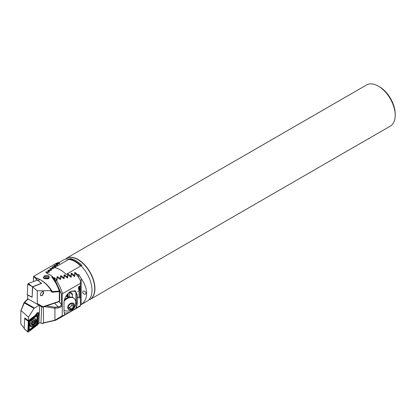 <?xml version="1.0" encoding="UTF-8"?>
<svg xmlns="http://www.w3.org/2000/svg" width="416" height="416" viewBox="0 0 416 416"><rect width="100%" height="100%" fill="white"/><g stroke="black" fill="none" stroke-linecap="round" stroke-linejoin="round"><path stroke-width="0.62" d="M66.16 258.409A23.754 13.718 60 0 1 66.264 258.346A23.754 13.718 60 0 1 78.14 259.522A23.754 13.718 60 0 1 93.657 280.457A23.754 13.718 60 0 1 90.017 299.494A23.754 13.718 60 0 1 89.913 299.551M395.2 115.263L395.2 114.052A22.272 12.86 60 0 0 379.454 86.772L378.404 86.169A23.754 13.718 60 0 1 395.2 115.263A23.754 13.718 60 0 1 390.281 126.136L90.017 299.494M66.264 258.346L366.522 84.994A23.754 13.718 60 0 1 378.404 86.169L379.454 86.772M68.167 297.206A5.049 3.567 135 0 0 67.678 295.927M94.728 288.496L94.728 288.74A23.754 13.718 -120 0 0 77.932 259.646A23.754 13.718 -120 0 0 66.05 258.466A23.754 13.718 60 0 1 74.641 258.123A23.754 13.718 60 0 1 77.932 259.646A23.754 13.718 60 0 1 94.728 288.74A23.754 13.718 60 0 1 89.809 299.614A23.754 13.718 -120 0 0 94.728 288.74L94.728 288.496A23.457 13.546 -120 0 0 78.14 259.766A23.457 13.546 60 0 1 94.728 288.496M65.92 296.228L67.023 296.722A5.049 3.567 -45 0 1 67.61 296.738L67.61 293.899M67.61 295.906L68.895 297.222M80.408 305.042A23.754 13.718 -120 0 0 80.569 304.949A23.754 13.718 -120 0 0 81.177 304.559C84.75 302.037 86.575 298.319 86.642 293.405C86.575 288.449 84.75 283.514 81.177 278.611A23.754 13.718 -120 0 0 78.645 274.498L78.645 277.529M85.92 293.166A1.856 1.31 -135 0 0 84.802 291.346A1.856 1.31 -135 0 0 83.002 291.32A1.856 1.31 -135 0 0 82.706 292.094A1.856 1.31 -135 0 0 83.829 293.914A1.856 1.31 -135 0 0 85.628 293.94A1.856 1.31 -135 0 0 85.92 293.166M57.439 264.269L59.478 263.437M59.337 263.661L59.597 263.541M55.364 265.834L57.439 265.044M53.186 267.483L55.396 266.703M55.255 266.963L55.515 266.848M51.028 269.162L53.352 268.414M48.896 270.889L51.314 270.166M46.774 272.646L49.27 271.965M49.13 272.267L49.39 272.163M78.645 274.498L77.631 274.659L75.13 272.428L74.682 272.522L74.682 275.153L74.095 275.257L71.594 273.182L71.146 273.281L71.146 275.803L70.559 275.917L68.058 273.988L67.61 274.092L67.61 276.515L67.023 276.64L64.522 274.846L64.074 274.955L64.074 277.28L63.487 277.415L60.986 275.746L60.538 275.86L60.538 278.096L59.951 278.236L57.45 276.687L57.002 276.812L57.002 278.959L56.415 279.11L54.922 278.216A23.754 13.718 -120 0 0 54.309 277.701L53.258 277.581A23.754 13.718 -120 0 0 52.582 277.072M66.139 274.414A23.754 13.718 -120 0 0 54.449 267.665L70.195 258.575A23.754 13.718 -120 0 1 81.884 265.325L66.139 274.414M54.922 278.216L54.922 280.956M54.309 277.701L54.309 279.989M53.836 279.282L53.836 277.644M53.695 277.628L53.695 279.079M53.258 277.581L52.629 277.888M81.177 278.611L81.177 304.559M67.023 276.64L67.023 277.586M67.023 294.606L67.023 296.722M67.61 276.515L67.61 277.883M70.559 275.917L70.559 276.864M71.146 275.803L71.146 277.186M74.095 275.257L74.095 276.203M74.682 275.153L74.682 276.557M60.538 278.096L60.538 279.432M63.487 277.415L63.487 278.361M64.074 277.28L64.074 278.632M57.002 278.959L57.002 280.285M56.415 279.11L56.415 280.062M59.951 278.236L59.951 279.188M77.631 274.659L77.631 276.016M64.007 310.242A7.795 5.512 135 0 0 65.348 310.809A8.382 8.382 0 0 0 75.468 300.69A7.795 5.512 135 0 0 74.376 298.693A7.795 5.512 135 0 0 68.656 297.913A7.795 5.512 135 0 0 64.085 301.304M71.136 309.52A3.9 2.756 135 0 0 74.407 305.152A3.9 2.756 135 0 0 70.928 303.228A3.9 2.756 135 0 0 67.657 307.596A3.9 2.756 135 0 0 71.136 309.52M68.51 308.688L68.416 305.921L70.938 303.607L73.559 304.054L73.648 306.826L71.126 309.14L68.51 308.688M74.23 298.553A7.795 5.512 135 0 0 74.095 298.412A7.795 5.512 135 0 0 64.215 300.524M72.103 305.282L70.845 306.436A2.969 2.101 135 0 0 72.062 303.898L72.103 305.282L73.648 306.826M69.581 307.596L68.463 307.403A2.969 2.101 135 0 0 70.845 306.436L69.581 307.596L71.126 309.14M72.254 297.357A7.571 5.356 135 0 0 64.36 299.905M38.314 315.619A2.449 1.336 122.5 0 0 38.662 312.598A2.449 1.336 122.5 0 0 37.435 312.723A2.449 1.336 122.5 0 0 35.719 315.042L28.335 320.715L24.866 318.006L24.846 318.37M41.709 306.79L40.955 322.946L39.354 322.91L37.679 324.08M24.378 328.432L20.8 323.887L20.852 311.059L21.258 310.71L28.496 317.247L28.335 320.715M49.234 304.928A8.684 5.013 0 0 0 51.979 304.013M78.832 295.807L80.397 294.658M80.408 294.653L80.408 293.441L78.832 294.596L80.397 293.446M80.408 293.441L80.408 292.23L78.832 293.379L80.397 292.235M80.408 292.23L80.408 291.018L78.832 292.167L80.397 291.023M80.408 291.018L80.408 289.806L77.782 291.564L80.397 289.812M80.408 289.806L80.408 280.571A23.754 13.718 -120 0 0 76.653 274.68L75.395 273.593L74.807 273.712L74.807 276.37L74.365 276.448L71.859 274.336L71.271 274.461L71.271 277.009L70.829 277.092L68.323 275.127L67.735 275.267L67.735 277.711L67.293 277.8L64.787 275.969L64.199 276.115L64.199 278.465L63.757 278.564L61.251 276.858L60.663 277.014L60.663 279.271L60.221 279.375L57.715 277.794L57.127 277.95L57.127 280.124L56.051 279.916C58.734 283.894 60.892 288.475 62.53 293.654L80.408 283.338M76.357 307.949L72.566 310.549L79.581 306.498A23.754 13.718 -120 0 0 80.408 305.952L80.408 305.609L76.357 307.944L77.22 303.831L77.22 294.856L75.275 290.789L70.715 291.309L69.456 292.167C66.097 295.038 64.277 298.48 64.007 302.484L64.007 311.459L64.87 314.579L62.53 315.931L62.228 315.754L62.228 293.998L62.53 293.654M80.408 305.609L80.408 297.076L78.832 298.23L80.397 297.086M80.408 297.076L80.408 295.864L77.782 297.622L80.397 295.875M80.408 295.864L80.397 294.892M79.997 287.825L79.477 287.508L80.007 287.836L79.581 288.668L79.825 287.945L79.503 287.737L79.31 288.777L78.51 289.099L78.51 288.163L78.692 288.824L79.097 288.662L79.487 287.513L80.007 287.836L79.57 288.662M79.815 287.94L79.492 287.732L79.815 287.94L79.492 287.732L79.31 288.777L78.51 289.089M79.877 289.749L79.409 290.212L78.816 289.921L78.868 289.24L79.409 288.954L80.007 289.245L79.877 289.749L80.007 289.245L79.409 288.954M80.007 289.812L79.399 290.207L78.816 289.921M79.243 286.255L80.007 286.421L79.243 287.466L78.473 287.305L79.243 286.255M79.997 286.416L79.872 286.104L79.243 287.466M78.598 287.617L78.473 287.305L79.227 287.461M43.462 306.852L43.462 322.8L42.385 323.612L40.955 322.946M44.881 322.66L42.64 323.565M39.078 305.271L33.982 308.381L28.496 317.247M43.462 322.8L54.98 320.216L62.228 315.754M62.228 304.569C61.932 306.379 60.637 307.497 58.339 307.908L54.933 308.256L54.933 320.076M44.221 306.597L54.933 308.256L54.969 307.211L58.209 306.878C60.169 306.618 61.251 305.75 61.459 304.273L61.459 293.972L55.359 280.779L56.051 279.916M20.852 311.059L24.326 302.806A0.744 0.426 -60 0 1 24.7 302.416L34.362 307.996M24.055 302.806L33.982 308.381M72.566 310.549L65.744 314.486L64.87 314.579M62.53 315.931L58.027 318.942L55.302 320.398L54.98 320.216M75.956 308.246L76.929 303.805L76.929 294.835L75.748 291.346L70.756 291.288M55.359 281.689L55.359 280.779M69.394 297.118L69.394 292.214M72.441 297.414L72.441 294.98A4.898 3.463 135 0 0 71.661 292.926A4.898 3.463 135 0 0 69.472 292.152M64.152 312.905A8.908 6.297 135 0 0 71.958 310.461A8.908 6.297 135 0 0 75.915 302.791L75.915 293.821A8.908 6.297 135 0 0 75.114 290.862M62.228 293.998L61.459 293.972M58.339 307.908L58.209 306.878L54.501 303.17M79.399 290.207L78.806 289.91M79.399 288.948L79.997 289.234M79.659 289.796L79.082 289.468L78.967 289.827L79.669 289.801L79.071 289.463L78.967 289.827L79.409 290.004M79.846 289.333L79.144 289.359L79.742 289.702L79.846 289.333L79.154 289.364M79.17 288.309L79.3 288.569L79.17 288.309M78.681 288.064L78.692 288.824M79.227 286.484L78.723 287.383L79.825 286.525L79.227 286.484L78.655 287.201M79.747 286.338L79.243 286.489M77.782 291.548L80.397 290.04M77.782 297.612L80.397 296.104M78.832 298.22L80.397 297.315M78.832 293.368L80.397 292.464M78.832 292.157L80.397 291.252M78.832 294.58L80.397 293.68M32.989 321.157A0.868 0.473 122.5 0 0 33.114 321.568A0.499 0.27 -57.5 0 1 32.682 322.426A0.868 0.473 122.5 0 0 32.193 322.707A0.868 0.473 122.5 0 0 31.845 323.3L33.27 324.215L34.601 322.93A2.486 1.357 122.5 0 0 34.871 320.965L34.83 320.866A2.486 1.357 122.5 0 0 33.55 320.544L33.426 320.601A2.486 1.357 122.5 0 0 32.583 321.246A2.486 1.357 122.5 0 0 31.871 322.239L31.559 324.366A2.486 1.357 122.5 0 0 32.926 324.714A2.486 1.357 122.5 0 0 34.544 323.04M33.426 320.601L31.871 322.239M30.904 321.682A3.9 2.127 122.5 0 0 30.337 325.161A3.9 2.127 122.5 0 0 30.82 325.744A3.9 2.127 122.5 0 0 33.899 324.652A3.9 2.127 122.5 0 0 35.495 319.753A3.9 2.127 122.5 0 0 35.012 319.171A3.9 2.127 122.5 0 0 32.828 319.514M31.439 324.496A2.673 1.461 122.5 0 0 33.878 324.147A2.673 1.461 122.5 0 0 34.975 320.788A2.673 1.461 122.5 0 0 32.536 321.142A2.673 1.461 122.5 0 0 31.439 324.496M29.921 325.156A3.9 2.127 122.5 0 0 30.061 325.26L30.82 325.744M31.814 322.348A2.486 1.357 122.5 0 0 31.559 324.366L32.926 324.714L33.27 324.215M34.44 320.882L33.348 320.653M34.601 322.93L34.871 320.965M31.559 324.366L31.897 324.35L31.543 324.121M31.684 323.742L32.926 324.714M29.91 324.657A4.529 2.475 122.5 0 0 30.68 326.628A4.529 2.475 122.5 0 0 34.148 325.463A4.529 2.475 122.5 0 0 36.317 320.96A4.529 2.475 122.5 0 0 35.552 318.989A4.529 2.475 122.5 0 0 32.084 320.154A4.529 2.475 122.5 0 0 29.91 324.657M35.818 324.844A1.487 0.811 122.5 0 0 36.738 323.185L37.024 317.049A1.487 0.811 122.5 0 0 35.844 316.597L30.415 320.772A1.487 0.811 122.5 0 0 29.494 322.431L29.208 328.567A1.487 0.811 122.5 0 0 30.384 329.02L35.698 325.01L36.738 323.185M37.544 324.901A0.593 0.322 122.5 0 0 37.913 324.236L38.402 313.794A0.593 0.322 122.5 0 0 38.277 313.524A0.593 0.322 122.5 0 0 37.929 313.612L28.683 320.715A0.593 0.322 122.5 0 0 28.314 321.381L27.83 331.822A0.593 0.322 122.5 0 0 27.908 332.067A0.593 0.322 122.5 0 0 28.298 332.004L37.544 324.901L37.253 324.324L37.913 324.236M25.085 318.188L24.664 318.516L24.185 328.749L27.83 331.822L28.007 331.427L28.298 332.004M24.664 318.516L28.314 321.381L28.48 320.606M28.163 330.59L28.553 320.98L37.118 314.444L36.78 315.177L37.227 314.491L37.866 316.378L37.58 322.509L37.008 324.21L35.786 325.754L30.358 329.924L28.272 330.637L28.61 329.904L28.007 331.427M37.58 322.509A1.04 0.629 -177.3 0 0 36.847 322.936L37.133 316.8L36.759 315.359L29.141 321.22L28.496 320.98M37.237 314.356L37.929 313.612L36.936 313.092M36.53 324.038L37.253 324.324M29.141 321.22L28.751 329.794L30.384 329.02M37.378 280.051A0.593 0.322 -57.5 0 1 37.622 280.072L40.695 282.734L37.378 280.051L28.298 283.525A0.593 0.322 -57.5 0 0 27.784 284.274L27.3 294.72A0.593 0.322 -57.5 0 0 27.42 294.991A0.593 0.322 -57.5 0 0 27.622 294.986M32.162 296.925L32.453 286.759L28.298 283.525M32.453 286.759L41.345 283.353L40.695 282.734M31.975 296.993L27.3 294.72M42.151 291.684L43.742 291.798L42.151 295.688L40.56 295.578M50.913 290.035L52.198 291.595L59.342 291.091A0.744 0.416 87.3 0 1 59.311 291.626L52.026 292.235L50.492 290.638L50.913 290.035C47.705 285.402 44.101 281.913 40.113 279.573L37.331 278.47L39.016 279.089L39.354 279.859L37.882 280.504M39.556 281.752L41.657 283.384L32.63 286.863L37.232 290.815L50.492 290.638M48.729 278.47A2.6 1.498 0 0 0 48.937 277.888A2.6 1.498 0 0 0 48.173 276.827A2.6 1.498 0 0 0 44.502 276.827A2.6 1.498 0 0 0 43.737 277.888A2.6 1.498 0 0 0 43.857 278.34M43.976 278.408L43.228 277.753L44.606 275.642L48.698 275.683L49.317 277.94L43.976 278.408M37.232 290.815L37.326 303.56L42.869 306.764L59.311 301.283L59.311 291.626A0.744 0.426 -0 0 0 59.686 291.252A0.744 0.744 0 0 0 59.639 291.008L59.342 291.091C57.314 285.49 54.782 280.81 51.745 277.051L52.582 276.567A23.754 13.718 -120 0 0 50.066 274.893A23.754 13.718 -120 0 0 46.758 273.364L47.232 272.938L45.786 272.121L48.932 271.404L49.27 271.097L47.824 270.4L50.97 269.599L51.314 269.303L49.868 268.726L53.014 267.842L53.352 267.55L51.906 267.103L55.058 266.126L55.396 265.845L53.95 265.533L57.096 264.462L57.439 264.191L55.994 264.02L59.14 262.85L59.478 262.584L58.755 262.527A23.754 13.718 -120 0 0 55.822 263.536L34.304 275.959L33.862 276.333L36.785 278.424L37.352 278.45M52.073 291.257A23.754 13.718 -120 0 0 41.038 280.108A23.754 13.718 -120 0 0 41.033 280.108L40.113 279.573L41.038 280.108M37.669 278.424A0.744 0.723 100.3 0 0 37.331 278.47L36.509 279.235L36.509 280.384M36.785 278.424L36.234 279.256C35.194 277.716 34.258 277.004 33.436 277.108L33.862 276.333L33.441 276.942M33.436 281.559L33.436 277.108M27.732 295.131L27.539 298.61L36.816 303.966L37.326 303.56M42.13 307.034L42.13 307.034A0.744 0.744 0 0 0 42.734 307.096A0.744 0.302 71.6 0 0 42.869 306.764A0.744 0.515 120 0 1 42.13 307.034L32.474 301.46L42.13 307.034A0.744 0.426 120 0 0 42.5 306.998M59.478 262.584L59.478 263.609M45.786 272.121L46.041 271.903L46.041 272.246M47.824 270.4L48.079 270.187L48.079 270.499M49.868 268.726L50.123 268.518L50.123 268.804M51.906 267.103L52.166 267.155M52.582 276.567L52.582 277.566M51.745 277.051L52.27 277.337M47.232 272.938L47.232 273.536M52.198 291.595L52.026 292.235M52.192 277.072C55.156 280.769 57.642 285.412 59.639 291.008L59.582 291.039A0.744 0.426 -0 0 1 59.686 291.252L59.686 300.908A0.744 0.426 0 0 1 59.467 301.215A0.744 0.426 0 0 1 59.311 301.283A0.744 0.302 71.6 0 1 59.176 301.616L42.734 307.096A0.744 0.302 71.6 0 1 42.541 307.034M50.97 269.599L50.97 270.488M51.314 269.303L51.314 270.416M53.014 267.842L53.014 268.726M53.352 267.55L53.352 268.642M55.058 266.126L55.058 267.004M55.396 265.845L55.396 266.916M48.932 271.404L48.932 272.293M49.27 271.097L49.27 272.23M57.096 264.462L57.096 265.335M57.439 264.191L57.439 265.236M59.14 262.85L59.14 263.718M29.822 296.067L32.141 297.289L32.63 286.863M27.7 295.142L28.215 295.35M40.908 295.526A2.226 1.217 -57.5 0 1 40.893 293.108A2.226 1.217 -57.5 0 1 43.124 291.678A2.226 1.217 -57.5 0 1 43.592 292.604A2.226 1.217 -57.5 0 1 41.777 295.454A2.226 1.217 -57.5 0 1 40.908 295.526M48.672 278.507A2.6 1.498 0 0 0 48.173 278.106A2.6 1.498 0 0 0 44.502 278.106A2.6 1.498 0 0 0 44.054 278.455M48.136 278.767A1.929 1.113 0 0 0 46.405 278.054A1.929 1.113 0 0 0 44.59 278.694M45.016 278.834L46.623 278.366L47.944 279.001M46.623 279.037L46.623 278.366M59.01 262.532L63.32 260.042A23.754 13.718 60 0 1 71.911 259.698A23.754 13.718 60 0 1 90.012 280.02A23.754 13.718 60 0 1 87.079 301.189L80.569 304.949M68.775 259.392A23.457 13.546 60 0 1 71.744 260.078A23.457 13.546 60 0 1 80.673 266.022M68.058 293.415L68.058 296.26M68.058 273.988L68.058 275.189M71.594 273.182L71.594 274.394M60.986 275.746L60.986 276.926M64.522 274.846L64.522 276.037M57.45 276.687L57.45 277.867M75.13 272.428L75.13 273.645M39.666 305.609L38.844 323.18M46.374 305.88L54.969 307.211M28.153 298.964L24.7 302.416A0.744 0.525 45 0 0 24.175 302.5A0.744 0.744 0 0 0 24.003 302.754L20.899 310.762M58.89 301.709L61.459 304.273A0.744 0.426 180 0 0 62.228 304.481M77.22 303.831L75.915 302.791M77.22 294.856L75.915 293.821M69.612 292.152L72.441 294.98M24.06 302.744A0.744 0.525 45 0 1 24.175 302.5L27.867 298.802M32.682 322.426L34.107 323.336M34.044 321.017L34.684 321.422M33.114 321.568L34.538 322.478M30.181 326.076A4.529 2.475 122.5 0 0 31.19 325.9M30.066 325.822A4.373 2.387 122.5 0 0 30.794 325.728M25.319 318.958L27.134 319.904M35.006 319.166A4.529 2.475 122.5 0 0 34.845 318.77M37.736 313.882L38.402 313.794M30.358 329.924L30.264 329.186L35.698 325.01A1.04 0.484 52.5 0 0 35.786 325.754M28.059 329.046A1.04 0.629 -177.3 0 1 28.792 328.624L29.208 328.567M28.345 322.91L29.494 322.431M30.139 319.67L30.415 320.772M35.573 315.5A1.04 0.484 52.5 0 0 35.662 316.238L35.844 316.597M37.866 316.378L37.024 317.049M31.621 286.213L27.784 284.274M38.969 280.088L39.016 279.089M36.509 279.235L36.234 279.256M74.095 298.412L74.376 298.693M67.61 296.655L68.338 297.378M65.744 314.486L58.058 318.921M58.027 318.942L55.286 320.408L44.829 322.67M34.414 318.791L35.012 319.171M24.835 329.404L27.908 332.067M37.066 312.978L38.277 313.524M31.132 296.655L27.42 294.991M59.176 301.616A0.744 0.744 0 0 0 59.686 300.908M37.721 278.429L36.899 278.403M34.304 275.959L33.649 276.489"/></g></svg>
